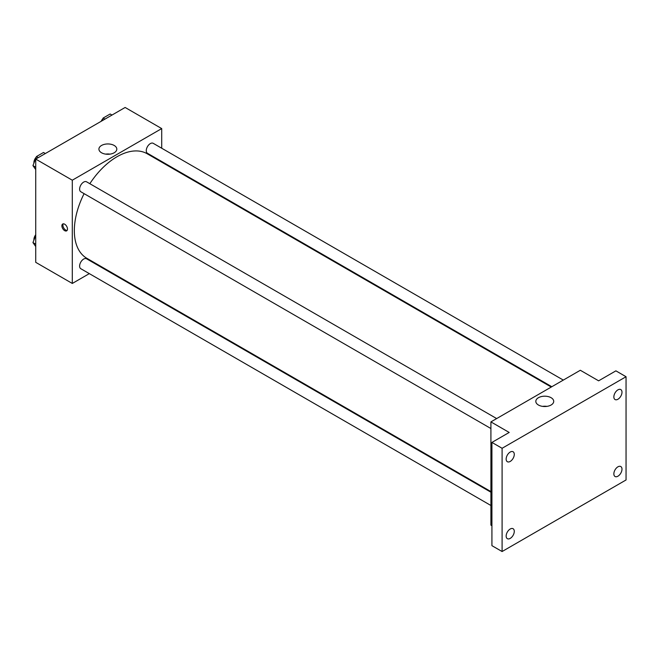 <?xml version="1.0" encoding="UTF-8"?>
<svg xmlns="http://www.w3.org/2000/svg" width="659" height="659" viewBox="0 0 659 659"><rect width="100%" height="100%" fill="white"/><g stroke="black" fill="none" stroke-linecap="round" stroke-linejoin="round"><path stroke-width="0.99" d="M89.311 273.633L72.301 283.452L35.726 262.331L35.726 159.091L125.136 107.466L161.71 128.587L161.71 148.226M101.362 266.673L100.811 266.994M84.097 193.655A60.348 34.845 120 0 0 74.335 230.658A60.348 34.845 120 0 0 86.831 258.287L490.914 491.581M551.262 387.047L147.179 153.753A60.348 34.845 120 0 0 89.838 183.696M161.71 161.504L161.71 162.139M72.301 283.452L72.301 180.204L161.71 128.587M563.313 380.095L153.209 143.316A5.75 3.32 120 0 0 148.777 144.856A5.75 3.32 120 0 0 146.265 150.639A5.75 3.32 120 0 0 147.459 153.275L551.822 386.726M490.914 492.215L86.551 258.765A5.75 3.32 120 0 0 82.128 260.305A5.75 3.32 120 0 0 79.615 266.088A5.75 3.32 120 0 0 80.81 268.715L490.914 505.494M490.914 428.531L80.81 191.753A5.75 3.32 -60 0 1 80.81 185.113A5.75 3.32 -60 0 1 86.551 181.802L496.664 418.572M72.301 180.204L35.726 159.091M101.535 152.764A8.946 5.165 180 0 1 98.916 149.115A8.946 5.165 180 0 1 107.862 143.95A8.946 5.165 180 0 1 116.808 149.115A8.946 5.165 180 0 1 111.289 153.885A8.946 5.165 180 0 1 101.535 152.764M67.473 229.044A3.954 2.282 60 0 1 66.658 230.848A3.954 2.282 60 0 1 62.704 228.574A3.954 2.282 60 0 1 62.704 224.011A3.954 2.282 60 0 1 65.752 225.065A3.954 2.282 60 0 1 67.473 229.044M67.103 230.436A3.954 2.282 60 0 1 63.725 227.981A3.954 2.282 60 0 1 63.28 223.829M105.695 154.124A8.946 5.165 180 0 1 110.028 154.124M491.927 525.725L490.914 525.141L490.914 421.892L580.324 370.267L598.619 380.828L615.893 370.852L626.05 376.726L626.05 479.966L502.092 551.534L491.927 545.668L491.927 442.42L509.201 432.452L490.914 421.892M502.092 551.534L502.092 448.285L491.927 442.42M502.092 448.285L626.05 376.726M538.436 405.013A8.946 5.165 180 0 1 535.816 401.356A8.946 5.165 180 0 1 544.762 396.191A8.946 5.165 180 0 1 553.717 401.356A8.946 5.165 180 0 1 548.189 406.133A8.946 5.165 180 0 1 538.436 405.013M542.596 406.372A8.946 5.165 180 0 1 546.937 406.372M617.92 399.247A5.75 3.32 -60 0 1 615.045 399.535A5.75 3.32 -60 0 1 614.163 394.93A5.75 3.32 -60 0 1 617.92 389.864A5.75 3.32 -60 0 1 620.794 389.576A5.75 3.32 -60 0 1 621.676 394.181A5.75 3.32 -60 0 1 617.92 399.247M510.223 461.432A5.75 3.32 -60 0 1 507.348 461.712A5.75 3.32 -60 0 1 506.466 457.107A5.75 3.32 -60 0 1 510.223 452.041A5.75 3.32 -60 0 1 513.097 451.761A5.75 3.32 -60 0 1 513.971 456.366A5.75 3.32 -60 0 1 510.223 461.432M510.223 538.395A5.75 3.32 -60 0 1 507.348 538.675A5.75 3.32 -60 0 1 506.466 534.07A5.75 3.32 -60 0 1 510.223 529.004A5.75 3.32 -60 0 1 513.097 528.724A5.75 3.32 -60 0 1 513.971 533.329A5.75 3.32 -60 0 1 510.223 538.395M617.92 476.21A5.75 3.32 -60 0 1 615.045 476.498A5.75 3.32 -60 0 1 614.163 471.893A5.75 3.32 -60 0 1 617.92 466.827A5.75 3.32 -60 0 1 620.794 466.539A5.75 3.32 -60 0 1 621.676 471.144A5.75 3.32 -60 0 1 617.92 476.21M35.726 169.561L32.95 165.615L36.467 156.545L43.51 152.484L45.339 153.539M35.726 167.213L32.95 165.615M38.296 157.6L36.467 156.545M36.253 157.106A5.75 3.32 120 0 0 33.889 162.724A5.75 3.32 120 0 0 33.914 163.144M102.071 120.786L103.125 118.06L110.16 113.999L111.989 115.053M104.954 119.122L103.125 118.06M102.903 118.62A5.75 3.32 120 0 0 101.214 121.272M35.726 246.524L32.95 242.578L35.726 235.436M35.726 244.184L32.95 242.578M35.726 234.711A5.75 3.32 120 0 0 33.889 239.687A5.75 3.32 120 0 0 33.914 240.107"/></g></svg>
